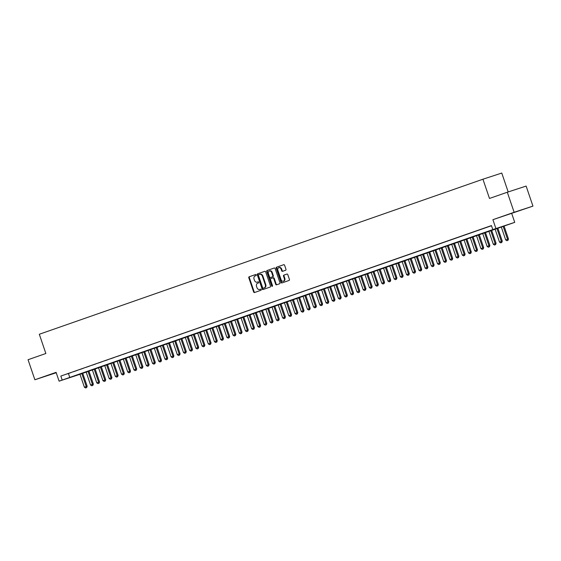 <?xml version="1.0" encoding="UTF-8"?>
<svg xmlns="http://www.w3.org/2000/svg" width="561" height="561" viewBox="0 0 561 561"><rect width="100%" height="100%" fill="white"/><g stroke="black" fill="none" stroke-linecap="round" stroke-linejoin="round"><path stroke-width="0.84" d="M256.23 274.932A0.582 0.449 -108.1 0 0 255.613 274.525L249.154 276.783A0.834 0.645 -108.1 0 0 248.811 277.786L253.635 291.951A0.834 0.645 -108.1 0 0 254.512 292.526L260.97 290.268A0.582 0.449 -108.1 0 0 260.599 289.16L259.757 289.455A2.658 2.062 -108.1 0 1 259.729 289.469A2.658 2.062 -108.1 0 1 256.959 287.618L256.552 286.44A2.658 2.062 -108.1 0 1 257.646 283.242L258.481 282.947A0.582 0.449 -108.1 0 0 258.102 281.846L257.268 282.141A2.658 2.062 -108.1 0 0 257.268 282.141A2.658 2.062 -108.1 0 1 254.463 280.297L254.063 279.119A2.658 2.062 -108.1 0 1 255.15 275.921L255.991 275.626A0.582 0.449 -108.1 0 0 256.23 274.932M511.513 213.306L521.737 209.884L511.513 213.306M56.149 372.518L46.086 376.003L56.184 372.616M285.612 270.248A0.834 0.645 -108.1 0 0 285.956 269.252L284.602 265.276A0.834 0.645 -108.1 0 0 283.74 264.701L276.552 267.211A0.834 0.645 -108.1 0 0 276.208 268.207L281.033 282.372A0.834 0.645 -108.1 0 0 281.895 282.954L289.083 280.437A0.834 0.645 -108.1 0 0 289.427 279.441L287.793 274.638A0.834 0.645 -108.1 0 0 286.916 274.07L283.845 275.142A0.834 0.645 -108.1 0 0 283.501 276.138L284.315 278.522A2.223 1.725 -108.1 0 1 283.375 281.201A2.223 1.725 -108.1 0 1 281.061 279.659L277.884 270.332A2.223 1.725 -108.1 0 1 278.824 267.653A2.223 1.725 -108.1 0 1 281.138 269.196L281.671 270.753A0.834 0.645 -108.1 0 0 282.534 271.328L285.612 270.248M507.305 192.234L526.127 186.077L532.95 206.118L514.128 212.275L507.305 192.234L489.487 198.454L482.937 179.218L39.312 334.258L45.862 353.5L28.05 359.727L34.873 379.762L56.093 372.35L59.094 381.164L62.194 380.085L60.826 376.073L491.443 225.585L492.81 229.589L514.732 222.352L79.978 374.271M514.128 212.275L492.902 219.688L495.91 228.509M265.69 271.889A0.834 0.645 -108.1 0 0 264.813 271.314L257.639 273.824A0.834 0.645 -108.1 0 0 257.296 274.82L262.12 288.985A0.834 0.645 -108.1 0 0 262.997 289.56L270.171 287.05A0.834 0.645 -108.1 0 0 270.507 286.054L265.69 271.889M274.371 267.983L267.092 270.514L274.273 268.011A0.834 0.645 -108.1 0 1 274.28 268.004L274.273 268.011M276.966 284.679A0.834 0.645 -108.1 0 1 276.187 284.076L275.682 284.245A0.834 0.645 -108.1 0 0 276.559 284.82L279.63 283.747A0.834 0.645 -108.1 0 0 279.967 282.744L275.142 268.579A0.834 0.645 -108.1 0 0 274.28 268.004M275.682 284.245L273.726 278.501A0.834 0.645 -108.1 0 0 272.849 277.926L270.809 278.635A0.834 0.645 -108.1 0 0 270.472 279.637L272.506 285.619A0.582 0.449 -108.1 0 1 271.657 285.914L266.755 271.517A0.834 0.645 -108.1 0 1 267.092 270.514M34.873 379.762L56.226 372.728M71.023 372.595L67.306 373.892L71.023 372.595M77.222 370.428L73.505 371.733L77.222 370.428M83.414 368.268L79.697 369.566L83.414 368.268M89.613 366.102L85.896 367.399L89.613 366.102M95.805 363.935L92.088 365.232L95.805 363.935M102.004 361.768L98.287 363.072L102.004 361.768M108.196 359.601L104.479 360.905L108.196 359.601M114.395 357.441L110.678 358.738L114.395 357.441M120.594 355.274L116.87 356.572L120.594 355.274M126.786 353.107L123.069 354.405L126.786 353.107M132.985 350.941L129.261 352.245L132.985 350.941M139.177 348.781L135.46 350.078L139.177 348.781M145.376 346.614L141.66 347.911L145.376 346.614M151.568 344.447L147.852 345.744L151.568 344.447M157.767 342.28L154.051 343.577L157.767 342.28M163.959 340.113L160.243 341.418L163.959 340.113M170.158 337.953L166.442 339.251L170.158 337.953M176.35 335.787L172.634 337.084L176.35 335.787M182.549 333.62L178.833 334.917L182.549 333.62M188.748 331.453L185.025 332.75L188.748 331.453M194.94 329.286L191.224 330.59L194.94 329.286M201.14 327.126L197.423 328.423L201.14 327.126M207.332 324.959L203.615 326.257L207.332 324.959M213.531 322.792L209.814 324.09L213.531 322.792M219.723 320.626L216.006 321.93L219.723 320.626M225.922 318.459L222.205 319.763L225.922 318.459M232.114 316.299L228.397 317.596L232.114 316.299M238.313 314.132L234.596 315.429L238.313 314.132M244.512 311.965L240.788 313.262L244.512 311.965M250.704 309.798L246.987 311.103L250.704 309.798M256.903 307.638L253.186 308.936L256.903 307.638M263.095 305.472L259.378 306.769L263.095 305.472M269.294 303.305L265.577 304.602L269.294 303.305M275.486 301.138L271.769 302.435L275.486 301.138M281.685 298.971L277.968 300.275L281.685 298.971M287.877 296.811L284.161 298.108L287.877 296.811M294.076 294.644L290.36 295.942L294.076 294.644M300.268 292.477L296.552 293.775L300.268 292.477M306.467 290.31L302.751 291.608L306.467 290.31M312.666 288.144L308.943 289.448L312.666 288.144M318.858 285.984L315.142 287.281L318.858 285.984M325.057 283.817L321.341 285.114L325.057 283.817M331.249 281.65L327.533 282.947L331.249 281.65M337.449 279.483L333.732 280.788L337.449 279.483M343.641 277.316L339.924 278.621L343.641 277.316M349.84 275.156L346.123 276.454L349.84 275.156M356.032 272.99L352.315 274.287L356.032 272.99M362.231 270.823L358.514 272.12L362.231 270.823M368.43 268.656L364.706 269.96L368.43 268.656M374.622 266.496L370.905 267.793L374.622 266.496M380.821 264.329L377.104 265.626L380.821 264.329M387.013 262.162L383.296 263.46L387.013 262.162M393.212 259.995L389.495 261.293L393.212 259.995M399.404 257.829L395.687 259.133L399.404 257.829M405.603 255.669L401.886 256.966L405.603 255.669M411.795 253.502L408.078 254.799L411.795 253.502M417.994 251.335L414.277 252.632L417.994 251.335M424.193 249.168L420.47 250.465L424.193 249.168M430.385 247.001L426.669 248.306L430.385 247.001M436.584 244.841L432.861 246.139L436.584 244.841M442.776 242.675L439.06 243.972L442.776 242.675M448.975 240.508L445.259 241.805L448.975 240.508M455.167 238.341L451.451 239.645L455.167 238.341M461.366 236.174L457.65 237.478L461.366 236.174M467.558 234.014L463.842 235.311L467.558 234.014M473.757 231.847L470.041 233.145L473.757 231.847M479.95 229.68L476.233 230.978L479.95 229.68M486.149 227.514L482.432 228.818L486.149 227.514M60.826 376.073L491.499 225.732M491.471 225.655L488.624 226.651L491.478 225.683M508.189 191.939L501.765 173.061L482.937 179.218M492.902 219.688L532.95 206.118M511.73 213.538L514.732 222.352M79.985 374.292L59.094 381.164M62.194 380.085L492.81 229.589M68.463 373.584L69.823 377.588M258.193 281.825L257.78 281.973M260.206 289.308A2.658 2.062 -108.1 0 0 260.241 289.301A2.658 2.062 -108.1 0 0 260.269 289.287L259.757 289.455M260.683 289.146L260.269 289.287M255.697 274.511L249.659 276.622A0.834 0.645 -108.1 0 0 249.322 277.618L254.14 291.783A0.834 0.645 -108.1 0 0 254.918 292.379M264.911 271.286L258.144 273.656A0.834 0.645 -108.1 0 0 257.808 274.652L262.625 288.817A0.834 0.645 -108.1 0 0 263.404 289.413M258.677 274.687A0.582 0.449 -108.1 0 0 258.439 275.388L262.674 287.821A0.582 0.449 -108.1 0 0 263.284 288.228A0.582 0.449 -108.1 0 0 263.284 288.221L264.168 287.912A2.658 2.062 -108.1 0 0 265.262 284.715L262.366 276.215A2.658 2.062 -108.1 0 0 259.596 274.371A2.658 2.062 -108.1 0 0 259.561 274.378L258.677 274.687M259.624 274.357L260.073 274.217A2.658 2.062 -108.1 0 1 260.101 274.203A2.658 2.062 -108.1 0 1 262.878 276.054L265.767 284.553A2.658 2.062 -108.1 0 1 264.68 287.751L263.796 288.059M276.187 284.076L274.231 278.333A0.834 0.645 -108.1 0 0 273.354 277.758L273.368 277.758M267.604 270.353A0.834 0.645 -108.1 0 0 267.26 271.349L272.162 285.752A0.582 0.449 -108.1 0 0 272.478 286.131M271.692 272.541A2.223 1.725 -108.1 0 0 269.378 270.998A2.223 1.725 -108.1 0 0 268.439 273.677L269.56 276.959A0.834 0.645 -108.1 0 0 270.437 277.534L272.471 276.825A0.834 0.645 -108.1 0 0 272.814 275.823L271.692 272.541L272.204 272.373A2.223 1.725 -108.1 0 0 269.883 270.83L269.378 270.998M272.204 272.373L273.319 275.661A0.834 0.645 -108.1 0 1 272.983 276.657L270.942 277.372A0.834 0.645 -108.1 0 0 270.935 277.372A0.834 0.645 -108.1 0 0 270.942 277.372L270.437 277.534M278.824 267.653L279.329 267.485A2.223 1.725 -108.1 0 1 281.65 269.028L282.176 270.584A0.834 0.645 -108.1 0 0 282.954 271.18M283.375 281.201L283.887 281.033A2.223 1.725 -108.1 0 0 284.82 278.354L284.315 278.522M287.015 274.041L284.35 274.974A0.834 0.645 -108.1 0 0 284.013 275.97L284.82 278.354M283.831 264.68L277.057 267.043A0.834 0.645 -108.1 0 0 276.72 268.046L281.538 282.211A0.834 0.645 -108.1 0 0 282.316 282.807M79.935 374.138L84.374 387.181L86.233 386.529L81.794 373.486M86.506 387.609L85.574 387.939L86.66 387.56L86.233 386.529L87.151 386.234L82.698 373.17M84.374 387.181L85.574 387.939M86.66 387.56L87.151 386.234M86.128 371.971L90.566 385.014L92.432 384.369L87.986 371.319M92.698 385.449L91.773 385.772L92.853 385.4L92.432 384.369L93.343 384.068L88.897 371.003M90.566 385.014L91.773 385.772M92.853 385.4L93.343 384.068M92.327 369.804L96.765 382.854L98.624 382.202L94.185 369.159M98.897 383.282L97.965 383.605L99.052 383.233L98.624 382.202L99.542 381.901L95.097 368.836M96.765 382.854L97.965 383.605M99.052 383.233L99.542 381.901M98.519 367.644L102.965 380.688L104.823 380.035L100.377 366.992M105.089 381.115L104.164 381.438L105.244 381.066L104.823 380.035L105.734 379.734L101.289 366.677M102.965 380.688L104.164 381.438M105.244 381.066L105.734 379.734M104.718 365.477L109.157 378.521L111.015 377.869L106.576 364.825M111.288 378.948L110.356 379.278L111.443 378.899L111.015 377.869L111.934 377.574L107.488 364.51M109.157 378.521L110.356 379.278M111.443 378.899L111.934 377.574M110.91 363.311L115.356 376.354L117.214 375.702L112.775 362.658M117.487 376.782L116.555 377.111L117.635 376.733L117.214 375.702L118.126 375.407L113.68 362.343M115.356 376.354L116.555 377.111M117.635 376.733L118.126 375.407M117.109 361.144L121.548 374.187L123.406 373.542L118.967 360.499M123.679 374.622L122.754 374.944L123.834 374.573L123.406 373.542L124.325 373.24L119.879 360.176M121.548 374.187L122.754 374.944M123.834 374.573L124.325 373.24M123.308 358.977L127.747 372.027L129.605 371.375L125.166 358.332M129.879 372.455L128.946 372.777L130.026 372.406L129.605 371.375L130.517 371.073L126.071 358.009M127.747 372.027L128.946 372.777M130.026 372.406L130.517 371.073M129.5 356.817L133.939 369.86L135.797 369.208L131.358 356.165M136.071 370.288L135.145 370.611L136.225 370.239L135.797 369.208L136.716 368.907L132.27 355.849M133.939 369.86L135.145 370.611M136.225 370.239L136.716 368.907M135.699 354.65L140.138 367.693L141.996 367.041L137.557 353.998M142.27 368.121L141.337 368.451L142.417 368.072L141.996 367.041L142.915 366.747L138.462 353.682M140.138 367.693L141.337 368.451M142.417 368.072L142.915 366.747M141.891 352.483L146.33 365.527L148.195 364.881L143.749 351.831M148.462 365.961L147.536 366.284L148.616 365.905L148.195 364.881L149.107 364.58L144.661 351.516M146.33 365.527L147.536 366.284M148.616 365.905L149.107 364.58M148.09 350.316L152.529 363.36L154.387 362.715L149.948 349.671M154.661 363.794L153.728 364.117L154.815 363.745L154.387 362.715L155.306 362.413L150.86 349.349M152.529 363.36L153.728 364.117M154.815 363.745L155.306 362.413M154.282 348.15L158.728 361.2L160.586 360.548L156.14 347.504M160.853 361.628L159.927 361.95L161.007 361.579L160.586 360.548L161.498 360.246L157.052 347.182M158.728 361.2L159.927 361.95M161.007 361.579L161.498 360.246M160.481 345.99L164.92 359.033L166.778 358.381L162.339 345.338M167.052 359.461L166.119 359.783L167.206 359.412L166.778 358.381L167.697 358.079L163.251 345.022M164.92 359.033L166.119 359.783M167.206 359.412L167.697 358.079M166.673 343.823L171.119 356.866L172.977 356.214L168.531 343.171M173.244 357.294L172.318 357.623L173.398 357.245L172.977 356.214L173.889 355.919L169.443 342.855M171.119 356.866L172.318 357.623M173.398 357.245L173.889 355.919M172.872 341.656L177.311 354.699L179.169 354.054L174.73 341.004M179.443 355.134L178.51 355.457L179.597 355.078L179.169 354.054L180.088 353.753L175.642 340.688M177.311 354.699L178.51 355.457M179.597 355.078L180.088 353.753M179.071 339.489L183.51 352.532L185.368 351.887L180.93 338.844M185.642 352.967L184.709 353.29L185.789 352.918L185.368 351.887L186.28 351.586L181.834 338.521M183.51 352.532L184.709 353.29M185.789 352.918L186.28 351.586M185.263 337.329L189.702 350.373L191.56 349.72L187.122 336.677M191.834 350.8L190.908 351.123L191.988 350.751L191.56 349.72L192.479 349.419L188.033 336.362M189.702 350.373L190.908 351.123M191.988 350.751L192.479 349.419M191.462 335.162L195.901 348.206L197.76 347.554L193.321 334.51M198.033 348.633L197.1 348.963L198.18 348.584L197.76 347.554L198.678 347.259L194.225 334.195M195.901 348.206L197.1 348.963M198.18 348.584L198.678 347.259M197.654 332.996L202.093 346.039L203.952 345.387L199.513 332.343M204.225 346.467L203.299 346.796L204.379 346.418L203.952 345.387L204.87 345.092L200.424 332.028M202.093 346.039L203.299 346.796M204.379 346.418L204.87 345.092M203.853 330.829L208.292 343.872L210.151 343.227L205.712 330.177M210.424 344.307L209.491 344.629L210.578 344.258L210.151 343.227L211.069 342.925L206.616 329.861M208.292 343.872L209.491 344.629M210.578 344.258L211.069 342.925M210.045 328.662L214.491 341.712L216.35 341.06L211.904 328.017M216.616 342.14L215.69 342.462L216.77 342.091L216.35 341.06L217.261 340.758L212.815 327.694M214.491 341.712L215.69 342.462M216.77 342.091L217.261 340.758M216.244 326.502L220.683 339.545L222.542 338.893L218.103 325.85M222.815 339.973L221.883 340.296L222.969 339.924L222.542 338.893L223.46 338.592L219.014 325.534M220.683 339.545L221.883 340.296M222.969 339.924L223.46 338.592M222.436 324.335L226.882 337.378L228.741 336.726L224.295 323.683M229.007 337.806L228.082 338.136L229.161 337.757L228.741 336.726L229.652 336.432L225.206 323.367M226.882 337.378L228.082 338.136M229.161 337.757L229.652 336.432M228.636 322.168L233.074 335.212L234.933 334.566L230.494 321.516M235.206 335.639L234.274 335.969L235.361 335.59L234.933 334.566L235.851 334.265L231.405 321.201M233.074 335.212L234.274 335.969M235.361 335.59L235.851 334.265M234.828 320.001L239.274 333.045L241.132 332.4L236.693 319.356M241.405 333.479L240.473 333.802L241.553 333.43L241.132 332.4L242.043 332.098L237.598 319.034M239.274 333.045L240.473 333.802M241.553 333.43L242.043 332.098M241.027 317.835L245.466 330.885L247.324 330.233L242.885 317.189M247.597 331.313L246.672 331.635L247.752 331.263L247.324 330.233L248.243 329.931L243.797 316.867M245.466 330.885L246.672 331.635M247.752 331.263L248.243 329.931M247.226 315.675L251.665 328.718L253.523 328.066L249.084 315.023M253.796 329.146L252.864 329.468L253.944 329.097L253.523 328.066L254.435 327.764L249.989 314.707M251.665 328.718L252.864 329.468M253.944 329.097L254.435 327.764M253.418 313.508L257.857 326.551L259.715 325.899L255.276 312.856M259.988 326.979L259.063 327.308L260.143 326.93L259.715 325.899L260.634 325.604L256.188 312.54M257.857 326.551L259.063 327.308M260.143 326.93L260.634 325.604M259.617 311.341L264.056 324.384L265.914 323.739L261.475 310.689M266.187 324.819L265.255 325.142L266.342 324.763L265.914 323.739L266.833 323.438L262.38 310.373M264.056 324.384L265.255 325.142M266.342 324.763L266.833 323.438M265.809 309.174L270.248 322.217L272.113 321.572L267.667 308.529M272.38 322.652L271.454 322.975L272.534 322.603L272.113 321.572L273.025 321.271L268.579 308.206M270.248 322.217L271.454 322.975M272.534 322.603L273.025 321.271M272.008 307.007L276.447 320.058L278.305 319.405L273.866 306.362M278.579 320.485L277.646 320.808L278.733 320.436L278.305 319.405L279.224 319.104L274.778 306.04M276.447 320.058L277.646 320.808M278.733 320.436L279.224 319.104M278.2 304.847L282.646 317.891L284.504 317.238L280.058 304.195M284.771 318.318L283.845 318.641L284.925 318.269L284.504 317.238L285.416 316.937L280.97 303.88M282.646 317.891L283.845 318.641M284.925 318.269L285.416 316.937M284.399 302.681L288.838 315.724L290.696 315.072L286.257 302.028M290.97 316.152L290.037 316.481L291.124 316.102L290.696 315.072L291.615 314.777L287.169 301.713M288.838 315.724L290.037 316.481M291.124 316.102L291.615 314.777M290.591 300.514L295.037 313.557L296.895 312.912L292.456 299.862M297.162 313.992L296.236 314.314L297.316 313.936L296.895 312.912L297.807 312.61L293.361 299.546M295.037 313.557L296.236 314.314M297.316 313.936L297.807 312.61M296.79 298.347L301.229 311.39L303.087 310.745L298.648 297.702M303.361 311.825L302.435 312.147L303.515 311.776L303.087 310.745L304.006 310.443L299.56 297.379M301.229 311.39L302.435 312.147M303.515 311.776L304.006 310.443M302.989 296.187L307.428 309.23L309.286 308.578L304.847 295.535M309.56 309.658L308.627 309.981L309.707 309.609L309.286 308.578L310.198 308.277L305.752 295.219M307.428 309.23L308.627 309.981M309.707 309.609L310.198 308.277M309.181 294.02L313.62 307.063L315.478 306.411L311.039 293.368M315.752 307.491L314.826 307.821L315.906 307.442L315.478 306.411L316.397 306.117L311.951 293.052M313.62 307.063L314.826 307.821M315.906 307.442L316.397 306.117M315.38 291.853L319.819 304.896L321.677 304.244L317.238 291.201M321.951 305.324L321.018 305.654L322.098 305.275L321.677 304.244L322.596 303.95L318.143 290.886M319.819 304.896L321.018 305.654M322.098 305.275L322.596 303.95M321.572 289.686L326.011 302.73L327.876 302.084L323.431 289.034M328.143 303.164L327.217 303.487L328.297 303.115L327.876 302.084L328.788 301.783L324.342 288.719M326.011 302.73L327.217 303.487M328.297 303.115L328.788 301.783M327.771 287.52L332.21 300.57L334.068 299.918L329.63 286.874M334.342 300.998L333.409 301.32L334.496 300.948L334.068 299.918L334.987 299.616L330.541 286.552M332.21 300.57L333.409 301.32M334.496 300.948L334.987 299.616M333.963 285.36L338.409 298.403L340.268 297.751L335.822 284.708M340.534 298.831L339.608 299.153L340.688 298.782L340.268 297.751L341.179 297.449L336.733 284.392M338.409 298.403L339.608 299.153M340.688 298.782L341.179 297.449M340.162 283.193L344.601 296.236L346.46 295.584L342.021 282.541M346.733 296.664L345.8 296.993L346.887 296.615L346.46 295.584L347.378 295.289L342.932 282.225M344.601 296.236L345.8 296.993M346.887 296.615L347.378 295.289M346.354 281.026L350.8 294.069L352.659 293.424L348.213 280.374M352.925 294.497L351.999 294.827L353.079 294.448L352.659 293.424L353.57 293.123L349.124 280.058M350.8 294.069L351.999 294.827M353.079 294.448L353.57 293.123M352.553 278.859L356.992 291.902L358.851 291.257L354.412 278.214M359.124 292.337L358.191 292.66L359.278 292.288L358.851 291.257L359.769 290.956L355.323 277.891M356.992 291.902L358.191 292.66M359.278 292.288L359.769 290.956M358.752 276.692L363.191 289.742L365.05 289.09L360.611 276.047M365.323 290.17L364.391 290.493L365.47 290.121L365.05 289.09L365.961 288.789L361.515 275.724M363.191 289.742L364.391 290.493M365.47 290.121L365.961 288.789M364.945 274.532L369.383 287.576L371.242 286.923L366.803 273.88M371.515 288.003L370.59 288.326L371.67 287.954L371.242 286.923L372.16 286.622L367.714 273.565M369.383 287.576L370.59 288.326M371.67 287.954L372.16 286.622M371.144 272.365L375.582 285.409L377.441 284.757L373.002 271.713M377.714 285.837L376.782 286.166L377.862 285.787L377.441 284.757L378.359 284.462L373.907 271.398M375.582 285.409L376.782 286.166M377.862 285.787L378.359 284.462M377.336 270.199L381.775 283.242L383.633 282.597L379.194 269.546M383.906 283.677L382.981 283.999L384.061 283.621L383.633 282.597L384.551 282.295L380.106 269.231M381.775 283.242L382.981 283.999M384.061 283.621L384.551 282.295M383.535 268.032L387.974 281.075L389.832 280.43L385.393 267.387M390.105 281.51L389.173 281.832L390.26 281.461L389.832 280.43L390.751 280.128L386.298 267.064M387.974 281.075L389.173 281.832M390.26 281.461L390.751 280.128M389.727 265.865L394.173 278.915L396.031 278.263L391.585 265.22M396.297 279.343L395.372 279.666L396.452 279.294L396.031 278.263L396.943 277.961L392.497 264.897M394.173 278.915L395.372 279.666M396.452 279.294L396.943 277.961M395.926 263.705L400.365 276.748L402.223 276.096L397.784 263.053M402.496 277.176L401.564 277.499L402.651 277.127L402.223 276.096L403.142 275.795L398.696 262.737M400.365 276.748L401.564 277.499M402.651 277.127L403.142 275.795M402.118 261.538L406.564 274.581L408.422 273.929L403.976 260.886M408.688 275.009L407.763 275.339L408.843 274.96L408.422 273.929L409.334 273.635L404.888 260.57M406.564 274.581L407.763 275.339M408.843 274.96L409.334 273.635M408.317 259.371L412.756 272.415L414.614 271.769L410.175 258.719M414.888 272.849L413.955 273.172L415.042 272.793L414.614 271.769L415.533 271.468L411.087 258.404M412.756 272.415L413.955 273.172M415.042 272.793L415.533 271.468M414.509 257.204L418.955 270.248L420.813 269.603L416.374 256.559M421.087 270.683L420.154 271.005L421.234 270.633L420.813 269.603L421.725 269.301L417.279 256.237M418.955 270.248L420.154 271.005M421.234 270.633L421.725 269.301M420.708 255.045L425.147 268.088L427.005 267.436L422.566 254.392M427.279 268.516L426.353 268.838L427.433 268.467L427.005 267.436L427.924 267.134L423.478 254.077M425.147 268.088L426.353 268.838M427.433 268.467L427.924 267.134M426.907 252.878L431.346 265.921L433.204 265.269L428.765 252.226M433.478 266.349L432.545 266.678L433.625 266.3L433.204 265.269L434.116 264.974L429.67 251.91M431.346 265.921L432.545 266.678M433.625 266.3L434.116 264.974M433.099 250.711L437.538 263.754L439.396 263.102L434.957 250.059M439.67 264.182L438.744 264.512L439.824 264.133L439.396 263.102L440.315 262.807L435.869 249.743M437.538 263.754L438.744 264.512M439.824 264.133L440.315 262.807M439.298 248.544L443.737 261.587L445.595 260.942L441.156 247.892M445.869 262.022L444.936 262.345L446.016 261.973L445.595 260.942L446.514 260.641L442.061 247.576M443.737 261.587L444.936 262.345M446.016 261.973L446.514 260.641M445.49 246.377L449.929 259.427L451.794 258.775L447.348 245.732M452.061 259.855L451.135 260.178L452.215 259.806L451.794 258.775L452.706 258.474L448.26 245.409M449.929 259.427L451.135 260.178M452.215 259.806L452.706 258.474M451.689 244.217L456.128 257.261L457.986 256.608L453.547 243.565M458.26 257.688L457.327 258.011L458.414 257.639L457.986 256.608L458.905 256.307L454.459 243.25M456.128 257.261L457.327 258.011M458.414 257.639L458.905 256.307M457.881 242.05L462.327 255.094L464.185 254.442L459.74 241.398M464.452 255.521L463.526 255.851L464.606 255.472L464.185 254.442L465.097 254.147L460.651 241.083M462.327 255.094L463.526 255.851M464.606 255.472L465.097 254.147M464.08 239.884L468.519 252.927L470.377 252.282L465.939 239.231M470.651 253.355L469.718 253.684L470.805 253.306L470.377 252.282L471.296 251.98L466.85 238.916M468.519 252.927L469.718 253.684M470.805 253.306L471.296 251.98M470.272 237.717L474.718 250.76L476.577 250.115L472.131 237.072M476.843 251.195L475.917 251.517L476.997 251.146L476.577 250.115L477.488 249.813L473.042 236.749M474.718 250.76L475.917 251.517M476.997 251.146L477.488 249.813M476.471 235.55L480.91 248.6L482.769 247.948L478.33 234.905M483.042 249.028L482.116 249.35L483.196 248.979L482.769 247.948L483.687 247.646L479.241 234.582M480.91 248.6L482.116 249.35M483.196 248.979L483.687 247.646M482.67 233.39L487.109 246.433L488.968 245.781L484.529 232.738M489.241 246.861L488.308 247.184L489.388 246.812L488.968 245.781L489.879 245.48L485.433 232.422M487.109 246.433L488.308 247.184M489.388 246.812L489.879 245.48M488.862 231.223L493.301 244.266L495.16 243.614L490.721 230.571M495.433 244.694L494.507 245.024L495.587 244.645L495.16 243.614L496.078 243.32L491.632 230.255M493.301 244.266L494.507 245.024M495.587 244.645L496.078 243.32M495.061 229.056L499.5 242.1L501.359 241.454L496.92 228.404M501.632 242.534L500.7 242.857L501.779 242.478L501.359 241.454L502.277 241.153L497.824 228.089M499.5 242.1L500.7 242.857M501.779 242.478L502.277 241.153M501.253 226.889L505.692 239.933L507.558 239.288L503.112 226.244M507.824 240.367L506.899 240.69L507.978 240.318L507.558 239.288L508.469 238.986L504.023 225.922M505.692 239.933L506.899 240.69M507.978 240.318L508.469 238.986M254.14 291.783L253.635 291.951M249.322 277.618L248.811 277.786M249.659 276.622L249.154 276.783M262.625 288.817L262.12 288.985M257.808 274.652L257.296 274.82M258.144 273.656L257.639 273.824M264.68 287.751L264.168 287.912M265.767 284.553L265.262 284.715M262.878 276.054L262.366 276.215M274.231 278.333L273.726 278.501M272.162 285.752L271.657 285.914M267.26 271.349L266.755 271.517M272.983 276.657L272.471 276.825M273.319 275.661L272.814 275.823M282.176 270.584L281.671 270.753M281.65 269.028L281.138 269.196M284.013 275.97L283.501 276.138M284.35 274.974L283.845 275.142M281.538 282.211L281.033 282.372M276.72 268.046L276.208 268.207M277.057 267.043L276.552 267.211M260.241 289.301L259.729 289.469M260.101 274.203L259.596 274.371M270.935 277.372L270.423 277.541"/></g></svg>
